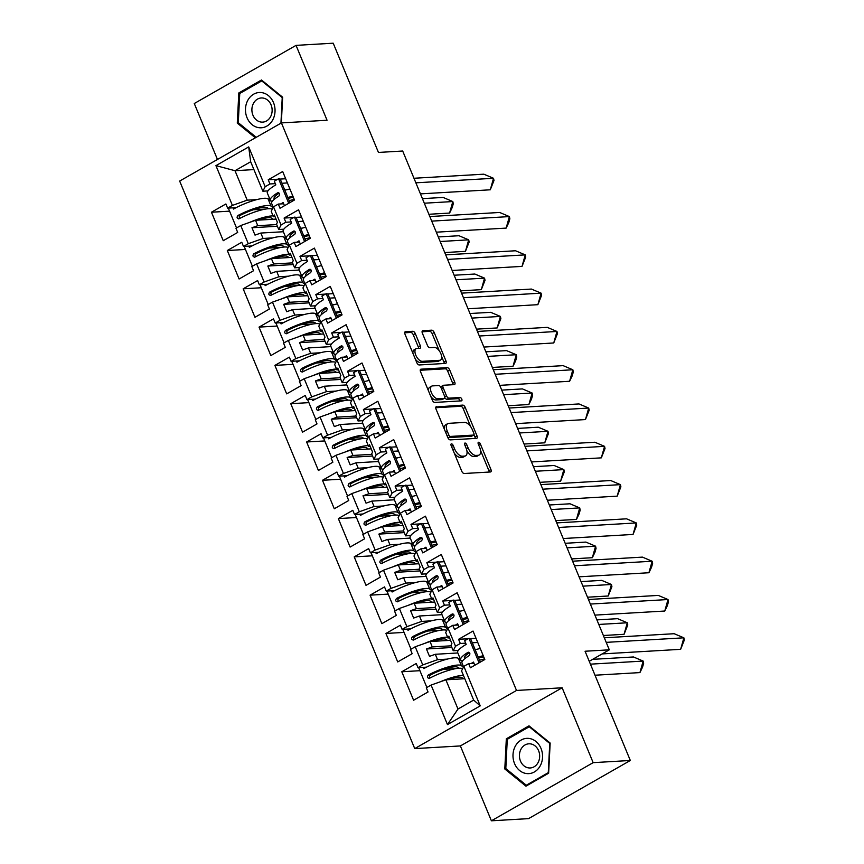 <?xml version="1.0" encoding="UTF-8"?>
<svg xmlns="http://www.w3.org/2000/svg" width="864" height="864" viewBox="0 0 864 864"><rect width="100%" height="100%" fill="white"/><g stroke="black" fill="none" stroke-linecap="round" stroke-linejoin="round"><path stroke-width="1.3" d="M451.462 443.837A1.868 0.94 60.3 0 0 451.235 443.902A1.868 0.94 60.3 0 0 451.138 445.586L461.743 471.182A2.668 1.35 60.3 0 0 464.195 473.504L490.46 471.971A2.668 1.35 60.3 0 0 490.784 471.884A2.668 1.35 60.3 0 0 490.925 469.476L480.319 443.88A1.868 0.94 60.3 0 0 478.602 442.249A1.868 0.94 60.3 0 0 478.375 442.314A1.868 0.94 60.3 0 0 478.278 443.999L479.65 447.314A8.532 4.32 60.3 0 1 479.218 454.993A8.532 4.32 60.3 0 1 478.17 455.296L475.988 455.425A8.532 4.32 60.3 0 1 468.126 447.984L466.754 444.668A1.868 0.94 60.3 0 0 465.026 443.048A1.868 0.94 60.3 0 0 464.8 443.113A1.868 0.94 60.3 0 0 464.713 444.787L466.085 448.103A8.532 4.32 60.3 0 1 465.642 455.792A8.532 4.32 60.3 0 1 464.605 456.084L462.413 456.214A8.532 4.32 60.3 0 1 454.55 448.772L453.179 445.468A1.868 0.94 60.3 0 0 451.462 443.837M630.32 760.482L528.552 818.629L491.389 820.8L593.158 762.653L630.32 760.482L585.068 651.24L609.304 649.825L402.689 151.016L378.454 152.442L333.212 43.2L296.05 45.371L194.281 103.518L217.458 159.462M415.292 333.601A2.668 1.35 60.3 0 0 412.83 331.279L405.464 331.711A2.668 1.35 60.3 0 0 405.14 331.798A2.668 1.35 60.3 0 0 405 334.206L416.783 362.632A2.668 1.35 60.3 0 0 419.234 364.964L445.5 363.431A2.668 1.35 60.3 0 0 445.824 363.334A2.668 1.35 60.3 0 0 445.964 360.936L434.182 332.5A2.668 1.35 60.3 0 0 431.73 330.178L422.831 330.696A2.668 1.35 60.3 0 0 422.507 330.793A2.668 1.35 60.3 0 0 422.366 333.191L427.41 345.362A2.668 1.35 60.3 0 0 429.862 347.684L434.279 347.425A7.139 3.607 60.3 0 1 440.489 352.847A7.139 3.607 60.3 0 1 440.489 360.061A7.139 3.607 60.3 0 1 439.614 360.31L422.323 361.325A7.139 3.607 60.3 0 1 416.113 355.892A7.139 3.607 60.3 0 1 416.113 348.689A7.139 3.607 60.3 0 1 416.988 348.43L419.872 348.268A2.668 1.35 60.3 0 0 420.196 348.17A2.668 1.35 60.3 0 0 420.325 345.773L415.292 333.601L413.251 334.768A2.668 1.35 60.3 0 0 410.8 332.446L404.698 332.802M593.158 762.653L562.14 687.787L516.51 690.455L281.426 122.915L327.056 120.247L296.05 45.371M436.504 406.642A2.668 1.35 60.3 0 0 436.18 406.739A2.668 1.35 60.3 0 0 436.039 409.136L447.822 437.573A2.668 1.35 60.3 0 0 450.274 439.895L476.539 438.361A2.668 1.35 60.3 0 0 476.863 438.264A2.668 1.35 60.3 0 0 477.004 435.866L465.221 407.43A2.668 1.35 60.3 0 0 462.769 405.108L435.931 406.976M432.302 400.108L420.52 371.671A2.668 1.35 60.3 0 1 420.66 369.274A2.668 1.35 60.3 0 1 420.984 369.176L447.25 367.643A2.668 1.35 60.3 0 1 449.701 369.965L454.745 382.136A2.668 1.35 60.3 0 1 454.615 384.534A2.668 1.35 60.3 0 1 454.28 384.631L443.632 385.247A2.668 1.35 60.3 0 0 443.308 385.344A2.668 1.35 60.3 0 0 443.167 387.742L446.515 395.82A2.668 1.35 60.3 0 0 448.978 398.142L460.058 397.494A1.868 0.94 60.3 0 1 461.689 398.92A1.868 0.94 60.3 0 1 461.689 400.799A1.868 0.94 60.3 0 1 461.462 400.864L434.754 402.43A2.668 1.35 60.3 0 1 432.302 400.108M283.802 229.198L278.737 229.5L276.502 224.1L277.398 222.318L274.352 214.963L273.445 216.734L271.21 211.334L273.51 206.809L278.294 204.077L280.022 208.256L294.473 199.994L282.679 171.526L268.229 179.777L269.957 183.956L265.172 186.689L262.872 191.203L250.668 161.752L234.997 170.705L247.201 200.156L256.867 199.595M302.195 228.128L300.586 228.226M283.36 231.736L260.831 233.053L263.066 238.453L272.732 237.892M283.997 237.233L285.595 237.136M307.465 235.861L309.29 235.753M299.668 267.494L294.592 267.797L292.356 262.397L293.263 260.615L290.218 253.249L289.31 255.031L287.075 249.631L289.375 245.106L294.16 242.374L295.888 246.553L310.338 238.291L298.544 209.812L284.094 218.074L285.822 222.242L281.038 224.975L278.737 229.5M318.06 266.425L316.44 266.512M299.225 270.032L276.685 271.35L278.921 276.75L288.598 276.178M299.862 275.519L301.46 275.432M323.32 274.147L325.145 274.05M315.533 305.791L310.457 306.083L308.221 300.683L309.128 298.912L306.072 291.546L305.176 293.317L302.929 287.917L305.24 283.403L310.025 280.67L311.753 284.839L326.203 276.588L314.41 248.108L299.959 256.37L301.687 260.539L296.903 263.272L294.592 267.797M333.925 304.711L332.305 304.808M315.079 308.329L292.55 309.636L294.786 315.047L304.452 314.474M315.716 313.816L317.315 313.729M339.185 312.444L341.01 312.336M331.387 344.088L326.322 344.38L324.086 338.98L324.994 337.208L321.937 329.843L321.03 331.614L318.794 326.214L321.095 321.7L325.879 318.967L327.607 323.136L342.058 314.885L330.264 286.405L315.814 294.656L317.542 298.836L312.757 301.568L310.457 306.083M349.79 343.008L348.17 343.105M330.944 346.615L308.416 347.933L310.651 353.333L320.317 352.771M331.582 352.112L333.18 352.015M355.05 350.741L356.875 350.633M347.252 382.374L342.187 382.676L339.941 377.276L340.848 375.494L337.802 368.14L336.895 369.911L334.66 364.511L336.96 359.986L341.744 357.253L343.472 361.433L357.923 353.171L346.129 324.702L331.679 332.953L333.407 337.133L328.622 339.865L326.322 344.38M365.645 381.305L364.025 381.402M346.81 384.912L324.27 386.23L326.506 391.63L336.182 391.068M347.447 390.409L349.045 390.312M370.915 389.038L372.73 388.93M363.118 420.671L358.042 420.973L355.806 415.573L356.713 413.791L353.657 406.426L352.76 408.208L350.525 402.808L352.825 398.282L357.61 395.55L359.338 399.73L373.788 391.468L361.994 362.988L347.544 371.25L349.272 375.419L344.488 378.151L342.187 382.676M381.51 419.602L379.89 419.688M362.664 423.209L340.135 424.526L342.371 429.926L352.037 429.354M363.301 428.706L364.91 428.609M386.77 427.334L388.595 427.226M378.972 458.968L373.907 459.259L371.671 453.859L372.578 452.088L369.522 444.722L368.615 446.504L366.379 441.094L368.69 436.579L373.464 433.847L375.192 438.016L389.642 429.764L377.849 401.285L363.398 409.547L365.126 413.716L360.353 416.448L358.042 420.973M397.375 457.888L395.755 457.985M378.529 461.506L356 462.823L358.236 468.223L367.902 467.651M379.166 466.992L380.765 466.906M402.635 465.62L404.46 465.512M394.837 497.264L389.772 497.556L387.526 492.156L388.433 490.385L385.387 483.019L384.48 484.79L382.244 479.39L384.545 474.876L389.329 472.144L391.057 476.312L405.508 468.061L393.714 439.582L379.264 447.844L380.992 452.012L376.207 454.745L373.907 459.259M413.23 496.184L411.62 496.282M394.394 499.792L371.855 501.109L374.101 506.509L383.767 505.948M395.032 505.289L396.63 505.192M418.5 503.917L420.314 503.809M410.702 535.561L405.626 535.853L403.391 530.453L404.298 528.682L401.252 521.316L400.345 523.087L398.11 517.687L400.41 513.173L405.194 510.43L406.922 514.609L421.373 506.347L409.579 477.878L395.129 486.13L396.857 490.309L392.072 493.042L389.772 497.556M429.095 534.481L427.475 534.578M410.26 538.088L387.72 539.406L389.956 544.806L399.622 544.244M410.886 543.586L412.495 543.488M434.354 542.214L436.18 542.106M426.557 573.847L421.492 574.15L419.256 568.75L420.163 566.968L417.107 559.602L416.2 561.384L413.964 555.984L416.275 551.459L421.06 548.726L422.788 552.906L437.238 544.644L425.434 516.175L410.983 524.426L412.722 528.595L407.938 531.338L405.626 535.853M444.96 572.778L443.34 572.864M426.114 576.385L403.585 577.703L405.821 583.103L415.487 582.541M426.751 581.882L428.35 581.785M450.22 580.511L452.045 580.403M442.422 612.144L437.357 612.436L435.121 607.036L436.018 605.264L432.972 597.899L432.065 599.681L429.829 594.281L432.13 589.756L436.914 587.023L438.642 591.192L453.092 582.941L441.299 554.461L426.848 562.723L428.576 566.892L423.792 569.624L421.492 574.15M460.814 611.064L459.205 611.161M441.979 614.682L419.45 616L421.686 621.4L431.352 620.827M442.616 620.168L444.215 620.082M466.085 618.797L467.91 618.689M458.287 650.441L453.211 650.732L450.976 645.332L451.883 643.561L448.837 636.196L447.93 637.967L445.694 632.567L447.995 628.052L452.779 625.32L454.507 629.489L468.958 621.238L457.164 592.758L442.714 601.02L444.442 605.189L439.657 607.921L437.357 612.436M476.68 649.361L475.06 649.458M457.844 652.968L435.305 654.286L437.54 659.686L447.217 659.124M458.482 658.465L460.08 658.368M481.939 657.094L483.764 656.986M516.51 690.455L414.742 748.602L179.658 181.062L281.426 122.915M421.686 621.4L406.89 626.648L399.362 608.483L414.158 603.234L416.394 608.634L435.316 607.522M405.821 583.103L391.025 588.352L386.251 591.084L384.523 586.915L370.073 595.166L381.866 623.646L396.317 615.384L394.589 611.215L399.362 608.483M391.025 588.352L383.508 570.186L398.293 564.937L400.529 570.337L419.45 569.236M389.956 544.806L375.17 550.055L370.386 552.787L368.658 548.618L354.208 556.87L366.001 585.349L380.452 577.087L378.724 572.918L383.508 570.186M375.17 550.055L367.643 531.889L382.439 526.64L384.674 532.04L403.596 530.939M374.101 506.509L359.305 511.758L354.521 514.49L352.793 510.322L338.342 518.584L350.136 547.052L364.586 538.801L362.858 534.622L367.643 531.889M359.305 511.758L351.778 493.592L366.574 488.344L368.809 493.744L387.731 492.642M358.236 468.223L343.44 473.472L338.656 476.204L336.928 472.025L322.477 480.287L334.282 508.756L348.732 500.504L346.993 496.325L351.778 493.592M343.44 473.472L335.923 455.306L350.708 450.058L352.944 455.458L371.866 454.345M342.371 429.926L327.586 435.175L322.801 437.908L321.073 433.728L306.623 441.99L318.416 470.47L332.867 462.208L331.139 458.039L335.923 455.306M327.586 435.175L320.058 417.01L334.843 411.761L337.09 417.161L356.011 416.048M326.506 391.63L311.72 396.878L306.936 399.611L305.208 395.442L290.758 403.693L302.551 432.173L317.002 423.911L315.274 419.742L320.058 417.01M311.72 396.878L304.193 378.713L318.989 373.464L321.224 378.864L340.146 377.762M310.651 353.333L295.855 358.582L291.071 361.314L289.343 357.145L274.892 365.396L286.686 393.876L301.136 385.625L299.408 381.445L304.193 378.713M295.855 358.582L288.328 340.416L303.124 335.167L305.359 340.567L324.281 339.466M294.786 315.047L279.99 320.296L275.216 323.028L273.488 318.848L259.038 327.11L270.832 355.579L285.282 347.328L283.554 343.148L288.328 340.416M279.99 320.296L272.473 302.13L287.258 296.881L289.494 302.281L308.426 301.169M278.921 276.75L264.136 281.999L259.351 284.731L257.623 280.552L243.173 288.814L254.966 317.293L269.417 309.031L267.689 304.862L272.473 302.13M264.136 281.999L256.608 263.833L271.404 258.584L273.64 263.984L292.561 262.872M263.066 238.453L248.27 243.702L243.486 246.434L241.758 242.266L227.308 250.517L239.101 278.996L253.552 270.734L251.824 266.566L256.608 263.833M248.27 243.702L240.743 225.536L255.539 220.288L257.774 225.688L276.696 224.586M247.201 200.156L232.405 205.405L227.632 208.138L225.893 203.969L211.453 212.22L223.247 240.7L237.697 232.438L235.969 228.269L240.743 225.536M232.405 205.405L215.935 165.64L248.702 146.912L265.172 186.689M273.51 206.809L281.038 224.975M289.375 245.106L296.903 263.272M305.24 283.403L312.757 301.568M321.095 321.7L328.622 339.865M336.96 359.986L344.488 378.151M352.825 398.282L360.353 416.448M368.69 436.579L376.207 454.745M384.545 474.876L392.072 493.042M400.41 513.173L407.938 531.338M416.275 551.459L423.792 569.624M432.13 589.756L439.657 607.921M447.995 628.052L455.522 646.218L453.211 650.732M464.8 678.715L445.878 679.817L457.985 709.031L473.656 700.078L461.549 670.864L463.86 666.349L468.644 663.617L470.372 667.786L484.823 659.524L473.029 631.055L458.579 639.306L460.307 643.486L455.522 646.218M463.86 666.349L480.233 705.866L447.466 724.594L431.093 685.066L445.878 679.817M437.54 659.686L422.755 664.934L417.971 667.667L416.243 663.498L401.792 671.76L413.586 700.229L428.036 691.978L426.308 687.798L431.093 685.066M422.755 664.934L415.228 646.769L430.024 641.52L432.259 646.92L451.181 645.818M406.89 626.648L402.106 629.381L400.378 625.201L385.927 633.463L397.721 661.932L412.171 653.681L410.443 649.512L415.228 646.769M589.237 661.295L609.304 649.825M275.044 216.637L273.445 216.734M276.059 219.089L255.539 220.288M257.774 225.688L251.964 227.75L255.01 235.116L260.831 233.053M290.909 254.934L289.31 255.031M291.924 257.386L271.404 258.584M273.64 263.984L267.829 266.047L270.875 273.413L276.685 271.35M306.774 293.231L305.176 293.317M307.789 295.672L287.258 296.881M289.494 302.281L283.684 304.344L286.74 311.699L292.55 309.636M322.639 331.528L321.03 331.614M323.644 333.968L303.124 335.167M305.359 340.567L299.549 342.63L302.605 349.996L308.416 347.933M338.494 369.814L336.895 369.911M339.509 372.265L318.989 373.464M321.224 378.864L315.414 380.927L318.46 388.292L324.27 386.23M354.359 408.11L352.76 408.208M355.374 410.562L334.843 411.761M337.09 417.161L331.279 419.224L334.325 426.589L340.135 424.526M370.224 446.407L368.615 446.504M371.239 448.859L350.708 450.058M352.944 455.458L347.134 457.52L350.19 464.875L356 462.823M386.078 484.704L384.48 484.79M387.094 487.145L366.574 488.344M368.809 493.744L362.999 495.806L366.044 503.172L371.855 501.109M401.944 522.99L400.345 523.087M402.959 525.442L382.439 526.64M384.674 532.04L378.864 534.103L381.91 541.469L387.72 539.406M417.809 561.287L416.2 561.384M418.824 563.738L398.293 564.937M400.529 570.337L394.718 572.4L397.775 579.766L403.585 577.703M433.663 599.584L432.065 599.681M434.678 602.035L414.158 603.234M416.394 608.634L410.584 610.697L413.64 618.062L419.45 616M449.528 637.88L447.93 637.967M450.544 640.321L430.024 641.52M432.259 646.92L426.449 648.983L429.494 656.348L435.305 654.286M473.656 700.078L480.233 705.866M447.466 724.594L457.985 709.031M562.14 687.787L460.382 745.934L491.389 820.8M460.382 745.934L414.742 748.602M253.919 169.592L234.997 170.705L215.935 165.64M286.34 189.832L284.72 189.929M267.937 190.912L262.872 191.203M268.132 198.936L269.73 198.839M291.6 197.564L293.425 197.456M250.668 161.752L248.702 146.912M455.998 668.585L443.664 669.308M419.915 670.691L401.792 671.76M426.47 667.17L417.971 667.667M477.749 642.46L472.295 642.784M465.664 643.172L460.307 643.486M476.021 638.291L470.567 638.604L480.308 662.105M468.234 638.744L458.579 639.306M474.001 663.304L468.644 663.617M440.132 630.288L427.81 631.012M404.06 632.405L385.927 633.463M424.278 592.002L411.944 592.715M388.195 594.108L370.073 595.166M408.413 553.705L396.079 554.429M372.33 555.811L354.208 556.87M392.548 515.408L380.214 516.132M356.476 517.514L338.342 518.584M376.693 477.112L364.36 477.835M340.61 479.228L322.477 480.287M360.828 438.826L348.494 439.538M324.745 440.932L306.623 441.99M344.963 400.529L332.629 401.252M308.891 402.635L290.758 403.693M329.098 362.232L316.775 362.956M293.026 364.338L274.892 365.396M313.243 323.935L300.91 324.659M277.16 326.052L259.038 327.11M297.378 285.649L285.044 286.362M261.295 287.755L243.173 288.814M281.513 247.352L269.179 248.076M245.441 249.458L227.308 250.517M265.658 209.056L253.325 209.779M229.576 211.162L211.453 212.22M410.605 628.884L402.106 629.381M461.884 604.174L456.44 604.487M449.798 604.876L444.442 605.189M460.156 599.994L454.712 600.318M452.369 600.448L442.714 601.02M458.136 625.007L452.779 625.32M236.131 207.641L227.632 208.138M287.41 182.93L281.956 183.254M275.314 183.643L269.957 183.956M285.682 178.762L280.228 179.075L289.958 202.576M277.884 179.215L268.229 179.777M283.651 203.764L278.294 204.077M251.986 245.938L243.486 246.434M303.264 221.227L297.821 221.54M291.179 221.929L285.822 222.242M301.536 217.058L296.082 217.372L305.824 240.872M293.749 217.512L284.094 218.074M299.516 242.06L294.16 242.374M267.851 284.234L259.351 284.731M319.129 259.524L313.675 259.837M307.044 260.226L301.687 260.539M317.401 255.344L311.947 255.668M309.614 255.798L299.959 256.37M315.382 280.357L310.025 280.67M283.716 322.531L275.216 323.028M334.994 297.81L329.54 298.134M322.909 298.523L317.542 298.836M333.266 293.641L327.812 293.965M325.469 294.095L315.814 294.656M331.247 318.654L325.879 318.967M299.57 360.817L291.071 361.314M350.86 336.107L345.406 336.431M338.764 336.82L333.407 337.133M349.121 331.938L343.678 332.251M341.334 332.392L331.679 332.953M347.101 356.94L341.744 357.253M315.436 399.114L306.936 399.611M366.714 374.404L361.26 374.717M354.629 375.106L349.272 375.419M364.986 370.235L359.532 370.548M357.199 370.688L347.544 371.25M362.966 395.237L357.61 395.55M331.301 437.411L322.801 437.908M382.579 412.7L377.125 413.014M370.494 413.402L365.126 413.716M380.851 408.521L375.397 408.845L385.128 432.346M373.054 408.985L363.398 409.547M378.832 433.534L373.464 433.847M347.166 475.708L338.656 476.204M398.444 450.986L392.99 451.31M386.348 451.699L380.992 452.012M396.716 446.818L391.262 447.142M388.919 447.271L379.264 447.844M394.686 471.83L389.329 472.144M363.02 513.994L354.521 514.49M414.299 489.283L408.845 489.607M402.214 489.996L396.857 490.309M412.571 485.114L407.117 485.428L416.858 508.928M404.784 485.568L395.129 486.13M410.551 510.116L405.194 510.43M378.886 552.29L370.386 552.787M430.164 527.58L424.71 527.904M418.079 528.282L412.722 528.595M428.436 523.411L422.982 523.724M420.649 523.865L410.983 524.426M426.416 548.413L421.06 548.726M394.751 590.587L386.251 591.084M446.029 565.877L440.575 566.19M433.933 566.579L428.576 566.892M444.301 561.697L438.847 562.021M436.504 562.162L426.848 562.723M442.271 586.71L436.914 587.023M451.872 647.503L426.449 648.983M436.018 609.206L410.584 610.697M420.152 570.91L394.718 572.4M404.287 532.613L378.864 534.103M388.433 494.327L362.999 495.806M372.568 456.03L347.134 457.52M356.702 417.733L331.279 419.224M340.837 379.436L315.414 380.927M324.983 341.15L299.549 342.63M309.118 302.854L283.684 304.344M293.252 264.557L267.829 266.047M277.398 226.26L251.964 227.75M506.326 738.796L504.803 768.971L525.949 786.175L548.629 773.215L550.163 743.051L529.006 725.846L506.326 738.796L508.399 738.677M281.34 122.958L282.636 97.2L261.49 79.996L238.81 92.956L237.287 123.12L255.344 137.808M454.248 453.092A8.532 4.32 60.3 0 0 460.382 457.38L462.413 456.214M465.642 455.792L463.612 456.948A8.532 4.32 60.3 0 1 462.575 457.25L460.382 457.38M466.906 450.835A8.532 4.32 60.3 0 0 473.947 456.581L475.988 455.425M479.218 454.993L477.176 456.16A8.532 4.32 60.3 0 1 476.14 456.462L473.947 456.581M489.197 472.046A2.668 1.35 60.3 0 0 488.894 470.642L480.557 450.511M470.686 426.686L463.19 408.596A2.668 1.35 60.3 0 0 460.728 406.274L435.737 407.732M475.276 438.437A2.668 1.35 60.3 0 0 474.962 437.033L474.012 434.722M448.762 434.808A1.868 0.94 60.3 0 0 450.49 436.428L473.537 435.078A1.868 0.94 60.3 0 0 473.764 435.013A1.868 0.94 60.3 0 0 473.861 433.339L472.414 429.84A8.532 4.32 60.3 0 0 464.551 422.41L448.794 423.328A8.532 4.32 60.3 0 0 447.746 423.619A8.532 4.32 60.3 0 0 447.314 431.309L448.762 434.808L447.077 435.769M447.703 437.303A1.868 0.94 60.3 0 0 448.448 437.594L450.49 436.428M471.906 436.018A1.868 0.94 60.3 0 1 471.733 436.18A1.868 0.94 60.3 0 1 471.506 436.244L448.448 437.594M447.746 423.619L445.716 424.786A8.532 4.32 60.3 0 0 444.377 429.268M420.217 370.267L445.208 368.809L447.25 367.643M453.017 384.707A2.668 1.35 60.3 0 0 452.714 383.303L447.671 371.131A2.668 1.35 60.3 0 0 445.208 368.809M441.601 386.413A2.668 1.35 60.3 0 0 441.277 386.51A2.668 1.35 60.3 0 0 440.845 387.288M444.766 397.57A2.668 1.35 60.3 0 0 446.936 399.308L458.028 398.66L460.058 397.494M459.94 400.961A1.868 0.94 60.3 0 0 458.028 398.66M432.583 385.895A7.139 3.607 60.3 0 0 431.708 386.143A7.139 3.607 60.3 0 0 431.708 393.358A7.139 3.607 60.3 0 0 437.918 398.79L444.01 398.434A2.668 1.35 60.3 0 0 444.334 398.336A2.668 1.35 60.3 0 0 444.474 395.939L441.126 387.871A2.668 1.35 60.3 0 0 438.674 385.538L432.583 385.895M431.708 386.143L429.678 387.31A7.139 3.607 60.3 0 0 428.566 391.079M430.747 396.349A7.139 3.607 60.3 0 0 435.888 399.956L437.918 398.79M442.552 399.265A2.668 1.35 60.3 0 1 442.303 399.503A2.668 1.35 60.3 0 1 441.979 399.6L435.888 399.956M418.608 348.343A2.668 1.35 60.3 0 0 418.295 346.939L413.251 334.768M416.113 348.689L414.083 349.844A7.139 3.607 60.3 0 0 412.938 353.354M415.336 359.132A7.139 3.607 60.3 0 0 420.293 362.491L422.323 361.325M440.489 360.061L438.458 361.228A7.139 3.607 60.3 0 1 437.584 361.476L420.293 362.491M439.236 350.773L432.151 333.666A2.668 1.35 60.3 0 0 429.689 331.333L422.053 331.787M444.236 363.496A2.668 1.35 60.3 0 0 443.923 362.092L441.634 356.551M506.218 768.884L504.803 768.971M238.702 123.034L237.287 123.12M240.883 92.837L238.81 92.956M595.004 675.216L639.932 672.592L643.172 661.079L590.425 664.157M592.628 659.351L633.463 656.964L643.172 661.079L643.637 663.26L642.557 667.105L639.932 672.592M462.283 661.349L458.395 658.4A24.192 5.087 157.5 0 0 423.835 668.585L423.328 667.354M463.46 675.475A24.192 5.087 157.5 0 0 440.122 681.869M448.146 679.687A20.11 4.223 -22.5 0 1 462.013 677.722L463.428 678.791M458.946 668.239L457.693 667.289A20.11 4.223 -22.5 0 0 430.358 675L429.484 676.382L430.067 677.992M430.358 675L428.231 675.065C426.87 677.117 427.313 678.175 429.548 678.262L428.922 678.434M428.231 675.065A24.192 5.087 -22.5 0 1 461.387 665.647L463.428 667.192M426.87 687.474L418.651 667.634M429.548 678.262A24.192 5.087 -22.5 0 1 462.618 668.768M604.314 637.794L674.168 633.712L683.878 637.816L684.342 640.008L680.638 649.328L602.143 653.918M606.204 642.362L683.878 637.816L680.638 649.328M471.226 663.466A24.192 5.087 -22.5 0 1 473.494 662.072L474.811 665.248M468.418 652.223L467.921 652.385A24.192 5.087 157.5 0 0 460.652 659.772L457.661 652.536A24.192 5.087 -22.5 0 1 466.171 644.393L464.648 640.71A24.192 5.087 -22.5 0 1 468.947 638.377L479.077 662.807M475.178 649.739L480.233 648.464M484.553 658.897L479.498 660.172M469.487 652.687A20.11 4.223 157.5 0 0 464.422 658.217A20.11 4.223 157.5 0 0 464.81 658.67M468.936 652.309L467.921 652.385C469.962 652.482 470.405 653.551 469.238 655.582A24.192 5.087 157.5 0 0 461.981 662.969L463.59 666.868M460.652 659.772A24.192 5.087 157.5 0 0 462.65 660.82M478.58 657.947L483.635 656.662M483.235 655.7L478.181 656.986M468.947 638.377L470.556 638.582M526.889 773.593A17.669 14.774 -93.3 0 0 542.538 757.426A17.669 14.774 -93.3 0 0 528.671 738.396A17.669 14.774 -93.3 0 0 513.011 754.564A17.669 14.774 -93.3 0 0 526.889 773.593M528.93 767.934A12.096 10.12 -93.3 0 0 530.237 767.966A12.096 10.12 -93.3 0 0 539.665 756.086A12.096 10.12 -93.3 0 0 530.15 743.839A12.096 10.12 -93.3 0 0 528.833 743.818A12.096 10.12 -93.3 0 0 519.415 755.698A12.096 10.12 -93.3 0 0 528.93 767.934M507.287 739.314L529.254 726.764L549.752 743.44L548.273 772.664L526.295 785.225L505.807 768.55L507.287 739.314M530.075 726.71L529.254 726.764M527.774 785.138L526.295 785.225M259.362 127.742A17.669 14.774 -93.3 0 0 275.022 111.575A17.669 14.774 -93.3 0 0 261.144 92.545A17.669 14.774 -93.3 0 0 245.495 108.713A17.669 14.774 -93.3 0 0 259.362 127.742M261.403 122.094A12.096 10.12 -93.3 0 0 262.721 122.116A12.096 10.12 -93.3 0 0 272.138 110.236A12.096 10.12 -93.3 0 0 262.624 97.999A12.096 10.12 -93.3 0 0 261.317 97.967A12.096 10.12 -93.3 0 0 251.888 109.847A12.096 10.12 -93.3 0 0 261.403 122.094M256.23 137.3L238.28 122.699L239.76 93.474L261.738 80.914L282.226 97.589L280.94 123.185M262.559 80.87L261.738 80.914M603.364 635.504L624.067 634.295L627.307 622.782L598.784 624.445M596.894 619.888L617.598 618.678L627.307 622.782L627.772 624.974L624.067 634.295M446.418 623.052L442.53 620.104A24.192 5.087 157.5 0 0 407.981 630.288L407.462 629.068M447.606 637.178A24.192 5.087 157.5 0 0 424.256 643.572M432.292 641.39A20.11 4.223 -22.5 0 1 446.148 639.425L447.563 640.494M443.092 629.942L441.828 628.992A20.11 4.223 -22.5 0 0 414.493 636.703L413.618 638.096L414.202 639.695M414.493 636.703L412.366 636.779C411.005 638.82 411.448 639.878 413.683 639.965L413.068 640.138M412.366 636.779A24.192 5.087 -22.5 0 1 445.532 627.35L447.563 628.895M411.005 649.188L402.786 629.338M413.683 639.965A24.192 5.087 -22.5 0 1 446.764 630.472M587.509 597.208L608.202 595.998L611.442 584.485L582.93 586.159M581.04 581.591L601.733 580.381L611.442 584.485L611.906 586.678L608.202 595.998M430.564 584.766L426.665 581.818A24.192 5.087 157.5 0 0 392.116 592.002L391.608 590.771M431.741 598.882A24.192 5.087 157.5 0 0 408.391 605.275M416.426 603.094A20.11 4.223 -22.5 0 1 430.294 601.128L431.708 602.208M427.226 591.656L425.974 590.695A20.11 4.223 -22.5 0 0 398.639 598.406L397.753 599.8L398.336 601.398M398.639 598.406L396.5 598.482C395.15 600.523 395.582 601.592 397.829 601.668L397.202 601.841M396.5 598.482A24.192 5.087 -22.5 0 1 429.667 589.054L431.708 590.598M395.15 610.891L386.932 591.041M397.829 601.668A24.192 5.087 -22.5 0 1 430.898 592.186M571.644 558.911L592.348 557.701L595.588 546.199L567.065 547.862M565.175 543.294L585.868 542.084L595.588 546.199L596.052 548.381L594.972 552.215L592.348 557.701M414.698 546.469L410.81 543.521A24.192 5.087 157.5 0 0 376.25 553.705L375.743 552.474M415.876 560.596A24.192 5.087 157.5 0 0 392.537 566.978M400.561 564.808A20.11 4.223 -22.5 0 1 414.428 562.842L415.843 563.911M411.361 553.36L410.108 552.409A20.11 4.223 -22.5 0 0 382.774 560.11L381.899 561.503L382.482 563.101M382.774 560.11L380.635 560.185C379.285 562.226 379.728 563.296 381.964 563.382L381.337 563.544M380.635 560.185A24.192 5.087 -22.5 0 1 413.802 550.757L415.843 552.301M379.285 572.594L371.066 552.755M381.964 563.382A24.192 5.087 -22.5 0 1 415.033 553.889M555.779 520.625L576.482 519.415L579.722 507.902L551.2 509.566M549.31 504.997L570.013 503.788L579.722 507.902L580.187 510.084L579.107 513.929L576.482 519.415M398.833 508.172L394.945 505.224A24.192 5.087 157.5 0 0 360.385 515.408L359.878 514.177M400.01 522.299A24.192 5.087 157.5 0 0 376.672 528.682M384.707 526.511A20.11 4.223 -22.5 0 1 398.563 524.545L399.978 525.614M395.507 515.063L394.243 514.112A20.11 4.223 -22.5 0 0 366.908 521.824L366.034 523.206L366.617 524.804M366.908 521.824L364.781 521.888C363.42 523.94 363.863 524.999 366.098 525.085L365.472 525.258M364.781 521.888A24.192 5.087 -22.5 0 1 397.948 512.471L399.978 514.015M363.42 534.298L355.201 514.458M366.098 525.085A24.192 5.087 -22.5 0 1 399.179 515.592M539.924 482.328L560.617 481.118L563.857 469.606L535.345 471.269M533.444 466.7L554.148 465.491L563.857 469.606L564.322 471.798L560.617 481.118M382.979 469.876L379.08 466.927A24.192 5.087 157.5 0 0 344.531 477.112L344.023 475.891M384.156 484.002A24.192 5.087 157.5 0 0 360.806 490.396M368.842 488.214A20.11 4.223 -22.5 0 1 382.709 486.248L384.124 487.318M379.642 476.766L378.378 475.816A20.11 4.223 -22.5 0 0 351.043 483.527L350.168 484.92L350.752 486.518M351.043 483.527L348.916 483.602C347.555 485.644 347.998 486.702 350.233 486.788L349.618 486.961M348.916 483.602A24.192 5.087 -22.5 0 1 382.082 474.174L384.124 475.718M347.566 496.012L339.336 476.161M350.233 486.788A24.192 5.087 -22.5 0 1 383.314 477.295M588.449 599.497L658.303 595.415L668.012 599.53L668.477 601.711L667.397 605.545L664.772 611.032L594.929 615.114M590.35 604.066L668.012 599.53L664.772 611.032M455.36 625.169A24.192 5.087 -22.5 0 1 457.628 623.776L458.946 626.951M452.552 613.937L452.056 614.099A24.192 5.087 157.5 0 0 444.798 621.475L441.796 614.239A24.192 5.087 -22.5 0 1 450.306 606.107L448.783 602.424A24.192 5.087 -22.5 0 1 453.092 600.08L463.212 624.521M459.324 611.453L464.378 610.168M468.698 620.6L463.644 621.886M453.092 600.08L454.691 600.286L464.443 623.819M453.622 614.39A20.11 4.223 157.5 0 0 448.556 619.92A20.11 4.223 157.5 0 0 448.956 620.374M453.082 614.012L452.056 614.099C454.108 614.185 454.54 615.254 453.373 617.285A24.192 5.087 157.5 0 0 446.116 624.672L447.736 628.571M444.798 621.475A24.192 5.087 157.5 0 0 446.785 622.523M462.715 619.65L467.77 618.376M467.37 617.414L462.316 618.689M572.594 561.2L642.438 557.118L652.147 561.233L652.612 563.414L651.532 567.259L648.907 572.746L579.064 576.828M574.484 565.769L652.147 561.233L648.907 572.746M439.495 586.872A24.192 5.087 -22.5 0 1 441.763 585.479L443.081 588.665M436.687 575.64L436.19 575.802A24.192 5.087 157.5 0 0 428.933 583.189L425.93 575.942A24.192 5.087 -22.5 0 1 434.452 567.81L432.918 564.127A24.192 5.087 -22.5 0 1 437.227 561.784L447.347 586.224M443.459 573.156L448.513 571.871M452.833 582.304L447.779 583.589M437.227 561.784L438.836 561.989L448.578 585.522M437.767 576.104A20.11 4.223 157.5 0 0 432.702 581.623A20.11 4.223 157.5 0 0 433.091 582.088M437.216 575.716L436.19 575.802C438.242 575.899 438.685 576.958 437.519 578.988A24.192 5.087 157.5 0 0 430.25 586.375L431.87 590.274M428.933 583.189A24.192 5.087 157.5 0 0 430.92 584.226M446.861 581.364L451.915 580.079M451.516 579.118L446.461 580.392M556.729 522.904L626.573 518.821L636.293 522.936L636.757 525.128L633.053 534.449L563.198 538.531M558.619 527.472L636.293 522.936L633.053 534.449M423.641 548.575A24.192 5.087 -22.5 0 1 425.909 547.193L427.226 550.368M420.833 537.343L420.336 537.505A24.192 5.087 157.5 0 0 413.068 544.892L410.076 537.646A24.192 5.087 -22.5 0 1 418.586 529.513L417.064 525.83A24.192 5.087 -22.5 0 1 421.362 523.498L431.492 547.927M427.594 534.859L432.648 533.585M436.968 544.018L431.914 545.292M421.362 523.498L422.971 523.703L432.713 547.225M421.902 537.808A20.11 4.223 157.5 0 0 416.837 543.326A20.11 4.223 157.5 0 0 417.226 543.791M421.351 537.419L420.336 537.505C422.377 537.602 422.82 538.661 421.654 540.702A24.192 5.087 157.5 0 0 414.396 548.078L416.005 551.977M413.068 544.892A24.192 5.087 157.5 0 0 415.066 545.94M430.996 543.067L436.05 541.782M435.65 540.821L430.596 542.106M540.864 484.618L610.718 480.535L620.428 484.639L620.892 486.832L617.188 496.152L547.333 500.234M542.754 489.186L620.428 484.639L617.188 496.152M407.776 510.289A24.192 5.087 -22.5 0 1 410.044 508.896L411.361 512.071M404.968 499.046L404.471 499.208A24.192 5.087 157.5 0 0 397.213 506.596L394.211 499.36A24.192 5.087 -22.5 0 1 402.721 491.216L401.198 487.534A24.192 5.087 -22.5 0 1 405.508 485.201L415.627 509.63M411.728 496.562L416.783 495.288M421.114 505.721L416.059 506.995M406.037 499.511A20.11 4.223 157.5 0 0 400.972 505.04A20.11 4.223 157.5 0 0 401.371 505.494M405.497 499.133L404.471 499.208C406.523 499.306 406.955 500.375 405.788 502.405A24.192 5.087 157.5 0 0 398.531 509.792L400.151 513.691M397.213 506.596A24.192 5.087 157.5 0 0 399.2 507.643M415.13 504.77L420.185 503.485M419.785 502.524L414.731 503.809M405.508 485.201L407.106 485.406M525.01 446.321L594.853 442.238L604.562 446.342L605.027 448.535L601.322 457.855L531.479 461.938M526.9 450.889L604.562 446.342L601.322 457.855M391.91 471.992A24.192 5.087 -22.5 0 1 394.178 470.599L395.496 473.774M389.102 460.75L388.606 460.922A24.192 5.087 157.5 0 0 381.348 468.299L378.346 461.063A24.192 5.087 -22.5 0 1 386.856 452.93L385.333 449.248A24.192 5.087 -22.5 0 1 389.642 446.904L399.762 471.344M395.874 458.276L400.928 456.991M405.248 467.424L400.194 468.709M389.642 446.904L391.252 447.109L400.993 470.642M390.172 461.214A20.11 4.223 157.5 0 0 385.117 466.744A20.11 4.223 157.5 0 0 385.506 467.197M389.632 460.836L388.606 460.922C390.658 461.009 391.1 462.078 389.934 464.108A24.192 5.087 157.5 0 0 382.666 471.496L384.286 475.394M381.348 468.299A24.192 5.087 157.5 0 0 383.335 469.346M399.265 466.474L404.32 465.199M403.92 464.227L398.876 465.512M524.059 444.031L544.763 442.822L548.003 431.309L519.48 432.983M517.59 428.414L538.283 427.205L548.003 431.309L548.467 433.501L544.763 442.822M367.114 431.59L363.215 428.641A24.192 5.087 157.5 0 0 328.666 438.826L328.158 437.594M368.291 445.705A24.192 5.087 157.5 0 0 344.952 452.099M352.976 449.917A20.11 4.223 -22.5 0 1 366.844 447.952L368.258 449.032M363.776 438.48L362.524 437.519A20.11 4.223 -22.5 0 0 335.189 445.23L334.314 446.623L334.897 448.222M335.189 445.23L333.05 445.306C331.7 447.347 332.143 448.405 334.379 448.492L333.752 448.664M333.05 445.306A24.192 5.087 -22.5 0 1 366.217 435.877L368.258 437.422M331.7 457.715L323.482 437.864M334.379 448.492A24.192 5.087 -22.5 0 1 367.448 439.009M509.144 408.024L578.988 403.942L588.708 408.056L589.172 410.238L585.457 419.569L515.614 423.652M511.034 412.592L588.708 408.056L585.457 419.569M376.056 433.696A24.192 5.087 -22.5 0 1 378.324 432.302L379.631 435.488M373.237 422.464L372.74 422.626A24.192 5.087 157.5 0 0 365.483 430.013L362.48 422.766A24.192 5.087 -22.5 0 1 371.002 414.634L369.468 410.951A24.192 5.087 -22.5 0 1 373.777 408.607L383.897 433.048M380.009 419.98L385.063 418.694M389.383 429.127L384.329 430.412M374.317 422.928A20.11 4.223 157.5 0 0 369.252 428.447A20.11 4.223 157.5 0 0 369.641 428.9M373.766 422.539L372.74 422.626C374.792 422.723 375.235 423.781 374.069 425.812A24.192 5.087 157.5 0 0 366.811 433.199L368.42 437.098M365.483 430.013A24.192 5.087 157.5 0 0 367.481 431.05M383.411 428.188L388.465 426.902M388.066 425.941L383.011 427.216M373.777 408.607L375.386 408.812M508.194 405.734L528.898 404.525L532.138 393.023L503.615 394.686M501.725 390.118L522.428 388.908L532.138 393.023L532.602 395.204L531.522 399.038L528.898 404.525M351.248 393.293L347.36 390.344A24.192 5.087 157.5 0 0 312.8 400.529L312.293 399.298M352.426 407.419A24.192 5.087 157.5 0 0 329.087 413.802M337.111 411.631A20.11 4.223 -22.5 0 1 350.978 409.666L352.393 410.735M347.922 400.183L346.658 399.233A20.11 4.223 -22.5 0 0 319.324 406.933L318.449 408.326L319.032 409.925M319.324 406.933L317.196 407.009C315.835 409.05 316.278 410.119 318.514 410.206L317.887 410.368M317.196 407.009A24.192 5.087 -22.5 0 1 350.352 397.58L352.393 399.125M315.835 419.418L307.616 399.568M318.514 410.206A24.192 5.087 -22.5 0 1 351.583 400.712M493.279 369.727L563.134 365.645L572.843 369.76L573.307 371.941L572.227 375.786L569.603 381.272L499.748 385.355M495.169 374.296L572.843 369.76L569.603 381.272M360.191 395.399A24.192 5.087 -22.5 0 1 362.459 394.016L363.776 397.192M357.383 384.167L356.886 384.329A24.192 5.087 157.5 0 0 349.628 391.716L346.626 384.469A24.192 5.087 -22.5 0 1 355.136 376.337L353.614 372.654A24.192 5.087 -22.5 0 1 357.923 370.31L368.042 394.751M364.144 381.683L369.198 380.398M373.518 390.83L368.464 392.116M357.923 370.31L359.521 370.516L369.274 394.049M358.452 384.631A20.11 4.223 157.5 0 0 353.387 390.15A20.11 4.223 157.5 0 0 353.776 390.614M357.901 384.242L356.886 384.329C358.927 384.426 359.37 385.484 358.204 387.526A24.192 5.087 157.5 0 0 350.946 394.902L352.555 398.801M349.628 391.716A24.192 5.087 157.5 0 0 351.616 392.753M367.546 389.891L372.6 388.606M372.2 387.644L367.146 388.93M492.34 367.448L513.032 366.239L516.272 354.726L487.76 356.389M485.86 351.821L506.563 350.611L516.272 354.726L516.737 356.908L515.657 360.752L513.032 366.239M335.394 354.996L331.495 352.048A24.192 5.087 157.5 0 0 296.946 362.232L296.438 361.001M336.571 369.122A24.192 5.087 157.5 0 0 313.222 375.505M321.257 373.334A20.11 4.223 -22.5 0 1 335.113 371.369L336.539 372.438M332.057 361.886L330.793 360.936A20.11 4.223 -22.5 0 0 303.458 368.647L302.584 370.03L303.167 371.628M303.458 368.647L301.331 368.712C299.97 370.753 300.413 371.822 302.648 371.909L302.033 372.082M301.331 368.712A24.192 5.087 -22.5 0 1 334.498 359.294L336.528 360.828M299.981 381.121L291.751 361.282M302.648 371.909A24.192 5.087 -22.5 0 1 335.729 362.416M477.414 331.441L547.268 327.359L556.978 331.463L557.442 333.655L553.738 342.976L483.894 347.058M479.315 336.01L556.978 331.463L553.738 342.976M344.326 357.102A24.192 5.087 -22.5 0 1 346.594 355.72L347.911 358.895M341.518 345.87L341.021 346.032A24.192 5.087 157.5 0 0 333.763 353.419L330.761 346.172A24.192 5.087 -22.5 0 1 339.271 338.04L337.748 334.357A24.192 5.087 -22.5 0 1 342.058 332.024L352.177 356.454M348.289 343.386L353.344 342.112M357.664 352.544L352.609 353.819M342.058 332.024L343.667 332.23L353.408 355.752M342.587 346.334A20.11 4.223 157.5 0 0 337.532 351.864A20.11 4.223 157.5 0 0 337.921 352.318M342.047 345.956L341.021 346.032C343.073 346.129 343.516 347.198 342.338 349.229A24.192 5.087 157.5 0 0 335.081 356.605L336.701 360.504M333.763 353.419A24.192 5.087 157.5 0 0 335.75 354.467M351.68 351.594L356.735 350.309M356.335 349.348L351.281 350.633M476.474 329.152L497.167 327.942L500.407 316.429L471.895 318.092M470.005 313.524L490.698 312.314L500.407 316.429L500.872 318.622L497.167 327.942M319.529 316.699L315.63 313.751A24.192 5.087 157.5 0 0 281.081 323.935L280.573 322.715M320.706 330.826A24.192 5.087 157.5 0 0 297.367 337.219M305.392 335.038A20.11 4.223 -22.5 0 1 319.259 333.072L320.674 334.141M316.192 323.59L314.939 322.639A20.11 4.223 -22.5 0 0 287.604 330.35L286.718 331.744L287.302 333.342M287.604 330.35L285.466 330.426C284.116 332.467 284.548 333.526 286.794 333.612L286.168 333.785M285.466 330.426A24.192 5.087 -22.5 0 1 318.632 320.998L320.674 322.542M284.116 342.835L275.897 322.985M286.794 333.612A24.192 5.087 -22.5 0 1 319.864 324.119M461.56 293.144L531.403 289.062L541.112 293.166L541.577 295.358L537.872 304.679L468.029 308.761M463.45 297.713L541.112 293.166L537.872 304.679M328.46 318.816A24.192 5.087 -22.5 0 1 330.728 317.423L332.046 320.598M325.652 307.573L325.156 307.746A24.192 5.087 157.5 0 0 317.898 315.122L314.896 307.886A24.192 5.087 -22.5 0 1 323.417 299.754L321.883 296.071A24.192 5.087 -22.5 0 1 326.192 293.728L336.312 318.168M332.424 305.1L337.478 303.815M341.798 314.248L336.744 315.533M326.192 293.728L327.802 293.933L337.543 317.455M326.732 308.038A20.11 4.223 157.5 0 0 321.667 313.567A20.11 4.223 157.5 0 0 322.056 314.021M326.182 307.66L325.156 307.746C327.208 307.832 327.65 308.902 326.484 310.932A24.192 5.087 157.5 0 0 319.216 318.319L320.836 322.218M317.898 315.122A24.192 5.087 157.5 0 0 319.885 316.17M335.826 313.297L340.88 312.023M340.481 311.051L335.426 312.336M460.609 290.855L481.313 289.645L484.553 278.132L456.03 279.806M454.14 275.238L474.844 274.028L484.553 278.132L485.017 280.325L481.313 289.645M303.664 278.413L299.776 275.454A24.192 5.087 157.5 0 0 265.216 285.638L264.708 284.418M304.841 292.529A24.192 5.087 157.5 0 0 281.502 298.922M289.526 296.741A20.11 4.223 -22.5 0 1 303.394 294.775L304.808 295.855M300.326 285.304L299.074 284.342A20.11 4.223 -22.5 0 0 271.739 292.054L270.864 293.447L271.447 295.045M271.739 292.054L269.611 292.129C268.25 294.17 268.693 295.229 270.929 295.315L270.302 295.488M269.611 292.129A24.192 5.087 -22.5 0 1 302.767 282.701L304.808 284.245M268.25 304.538L260.032 284.688M270.929 295.315A24.192 5.087 -22.5 0 1 303.998 285.822M445.694 254.848L515.538 250.765L525.258 254.88L525.722 257.062L522.018 266.393L452.164 270.475M447.584 259.416L525.258 254.88L522.018 266.393M312.606 280.519A24.192 5.087 -22.5 0 1 314.874 279.126L316.192 282.301M309.798 269.287L309.301 269.449A24.192 5.087 157.5 0 0 302.033 276.826L299.041 269.59A24.192 5.087 -22.5 0 1 307.552 261.457L306.029 257.774A24.192 5.087 -22.5 0 1 310.327 255.431L320.458 279.871M316.559 266.803L321.613 265.518M325.933 275.951L320.879 277.236M310.327 255.431L311.936 255.636L321.678 279.169M310.867 269.741A20.11 4.223 157.5 0 0 305.802 275.27A20.11 4.223 157.5 0 0 306.191 275.724M310.316 269.363L309.301 269.449C311.342 269.546 311.785 270.605 310.619 272.635A24.192 5.087 157.5 0 0 303.361 280.022L304.97 283.921M302.033 276.826A24.192 5.087 157.5 0 0 304.031 277.873M319.961 275L325.015 273.726M324.616 272.765L319.561 274.039M444.744 252.558L465.448 251.348L468.688 239.836L440.165 241.51M438.275 236.941L458.978 235.732L468.688 239.836L469.152 242.028L465.448 251.348M287.798 240.116L283.91 237.168A24.192 5.087 157.5 0 0 249.361 247.352L248.843 246.121M288.986 254.232A24.192 5.087 157.5 0 0 265.637 260.626M273.672 258.444A20.11 4.223 -22.5 0 1 287.528 256.489L288.943 257.558M284.472 247.007L283.208 246.056A20.11 4.223 -22.5 0 0 255.874 253.757L254.999 255.15L255.582 256.748M255.874 253.757L253.746 253.832C252.385 255.874 252.828 256.943 255.064 257.018L254.437 257.191M253.746 253.832A24.192 5.087 -22.5 0 1 286.913 244.404L288.943 245.948M252.385 266.242L244.166 246.391M255.064 257.018A24.192 5.087 -22.5 0 1 288.144 247.536M429.829 216.551L499.684 212.468L509.393 216.583L509.857 218.765L508.777 222.61L506.153 228.096L436.309 232.178M431.73 221.119L509.393 216.583L506.153 228.096M296.741 242.222A24.192 5.087 -22.5 0 1 299.009 240.829L300.326 244.015M293.933 230.99L293.436 231.152A24.192 5.087 157.5 0 0 286.178 238.54L283.176 231.293A24.192 5.087 -22.5 0 1 291.686 223.16L290.164 219.478A24.192 5.087 -22.5 0 1 294.473 217.134L304.592 241.574M300.704 228.506L305.759 227.221M310.079 237.654L305.024 238.939M295.002 231.455A20.11 4.223 157.5 0 0 289.937 236.974A20.11 4.223 157.5 0 0 290.336 237.438M294.462 231.066L293.436 231.152C295.488 231.25 295.92 232.308 294.754 234.338A24.192 5.087 157.5 0 0 287.496 241.726L289.116 245.624M286.178 238.54A24.192 5.087 157.5 0 0 288.166 239.576M304.096 236.714L309.15 235.429M308.75 234.468L303.696 235.753M294.473 217.134L296.071 217.339M428.89 214.272L449.582 213.062L452.822 201.55L424.31 203.213M422.42 198.644L443.113 197.435L452.822 201.55L453.287 203.731L452.207 207.576L449.582 213.062M271.944 201.82L268.045 198.871A24.192 5.087 157.5 0 0 233.496 209.056L232.988 207.824M273.121 215.946A24.192 5.087 157.5 0 0 249.772 222.329M257.807 220.158A20.11 4.223 -22.5 0 1 271.674 218.192L273.089 219.262M268.607 208.71L267.354 207.76A20.11 4.223 -22.5 0 0 240.019 215.471L239.134 216.853L239.717 218.452M240.019 215.471L237.881 215.536C236.52 217.577 236.963 218.646 239.198 218.732L238.583 218.894M237.881 215.536A24.192 5.087 -22.5 0 1 271.048 206.107L273.089 207.652M236.531 227.945L228.312 208.105M239.198 218.732A24.192 5.087 -22.5 0 1 272.279 209.239M413.975 178.265L483.818 174.182L493.528 178.286L493.992 180.479L490.288 189.799L420.444 193.882M415.865 182.822L493.528 178.286L490.288 189.799M280.876 203.926A24.192 5.087 -22.5 0 1 283.144 202.543L284.461 205.718M278.068 192.694L277.571 192.856A24.192 5.087 157.5 0 0 270.313 200.243L267.311 192.996A24.192 5.087 -22.5 0 1 275.821 184.864L274.298 181.181A24.192 5.087 -22.5 0 1 278.608 178.848L288.727 203.278M284.839 190.21L289.894 188.935M294.214 199.368L289.159 200.642M279.148 193.158A20.11 4.223 157.5 0 0 274.082 198.677A20.11 4.223 157.5 0 0 274.471 199.141M278.597 192.78L277.571 192.856C279.623 192.953 280.066 194.022 278.899 196.052A24.192 5.087 157.5 0 0 271.631 203.429L273.251 207.328M270.313 200.243A24.192 5.087 157.5 0 0 272.3 201.29M288.23 198.418L293.285 197.132M292.896 196.171L287.842 197.456M278.608 178.848L280.217 179.053M452.866 449.744L454.55 448.772M462.575 457.25L464.605 456.084M465.059 445.64L466.754 444.668M466.409 448.967L468.126 447.984M476.14 456.462L478.17 455.296M478.634 444.841L480.319 443.88M488.894 470.642L490.925 469.476M451.494 446.429L453.179 445.468M460.728 406.274L462.769 405.108M463.19 408.596L465.221 407.43M474.962 437.033L477.004 435.866M471.506 436.244L473.537 435.078M445.63 432.281L447.314 431.309M420.412 369.5L420.984 369.176M447.671 371.131L449.701 369.965M452.714 383.303L454.745 382.136M441.482 388.714L443.167 387.742M444.733 396.835L446.515 395.82M446.936 399.308L448.978 398.142M441.979 399.6L444.01 398.434M418.295 346.939L420.325 345.773M437.584 361.476L439.614 360.31M422.258 331.02L422.831 330.696M429.689 331.333L431.73 330.178M432.151 333.666L434.182 332.5M443.923 362.092L445.964 360.936M404.892 332.035L405.464 331.711M410.8 332.446L412.83 331.279M461.387 665.647L458.395 658.4M445.532 627.35L442.53 620.104M429.667 589.054L426.665 581.818M413.802 550.757L410.81 543.521M397.948 512.471L394.945 505.224M382.082 474.174L379.08 466.927M366.217 435.877L363.215 428.641M350.352 397.58L347.36 390.344M334.498 359.294L331.495 352.048M318.632 320.998L315.63 313.751M302.767 282.701L299.776 275.454M286.913 244.404L283.91 237.168M271.048 206.107L268.045 198.871M471.733 436.18L473.764 435.013M441.277 386.51L443.308 385.344M442.303 399.503L444.334 398.336"/></g></svg>
